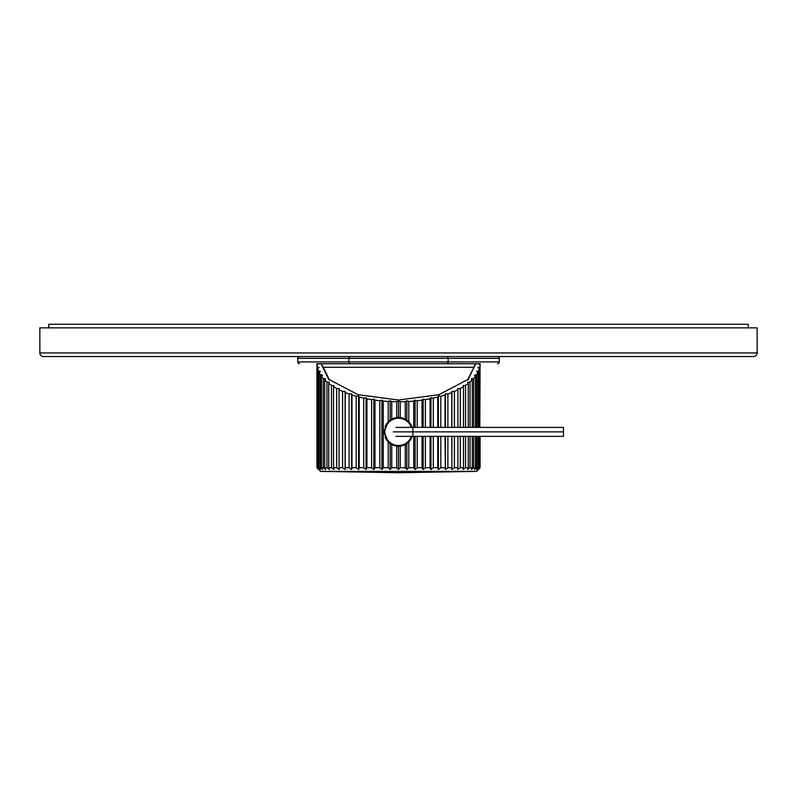 <?xml version="1.0" encoding="UTF-8"?>
<svg xmlns="http://www.w3.org/2000/svg" width="797" height="797" viewBox="0 0 797 797"><rect width="100%" height="100%" fill="white"/><g stroke="black" fill="none" stroke-linecap="round" stroke-linejoin="round"><path stroke-width="1.2" d="M479.814 427.381L480.073 363.721L321.111 363.721L328.613 379.262L358.142 394.714L398.5 400.024L438.858 394.714L468.387 379.262L475.53 363.721M480.073 363.721L321.47 363.721M480.073 467.729L480.073 436.348L480.073 467.729L478.3 469.553L480.073 467.729L479.814 436.348M396.727 417.628L391.735 419.212L391.735 401.628L396.727 401.758L396.727 417.628L400.273 417.628L400.273 401.758L405.265 401.628L405.265 419.212L400.273 417.628M405.265 444.507L398.5 446.21L391.735 444.507L391.735 467.729L396.727 467.729L398.5 469.553L400.273 467.729L405.265 467.729L406.839 469.553L406.839 443.53L405.265 444.507L405.265 467.729L406.839 469.553L408.791 467.729L413.723 467.729L415.088 469.553L417.2 467.729L422.021 467.729L423.157 469.553L425.399 467.729L430.061 467.729L430.958 469.553L433.299 467.729L437.752 467.729L438.4 469.553L440.821 467.729L445.015 467.729L445.403 469.553L447.884 467.729L451.769 467.729L451.899 469.553L454.4 467.729L457.936 467.729L457.807 469.553L460.307 467.729L463.455 467.729L463.057 469.553L465.538 467.729L468.257 467.729L467.61 469.553L470.031 467.729L472.302 467.729L471.396 469.553L473.747 467.729L475.53 467.729L474.394 469.553L476.626 467.729L477.921 467.729L476.556 469.553L479.445 467.729L477.861 469.553L479.814 467.729M396.727 446.091L396.727 467.729L398.5 469.553L398.5 446.21M384.413 434.594A14.346 14.346 0 0 1 384.154 431.864L388.209 421.862L388.209 401.459L383.277 401.1L383.277 467.729L388.209 467.729L390.161 469.553L391.735 467.729L390.161 469.553L390.161 443.53L388.209 441.857L388.209 467.729L390.161 469.553M384.413 429.125A14.346 14.346 0 0 0 384.154 431.864L388.209 441.857M316.927 363.721L317.186 366.869L319.139 367.606L317.555 368.513L318.342 370.814L320.444 371.452L319.079 372.438L320.374 374.68L322.606 375.218L321.47 376.254L323.253 378.436L325.604 378.854L324.698 379.94L326.969 382.022L329.39 382.321L328.743 383.457L331.462 385.409L333.943 385.589L333.545 386.744L336.693 388.557L339.193 388.617L339.064 389.783L342.6 391.427L345.101 391.367L345.231 392.542L349.116 394.007L351.597 393.818L351.985 394.973L356.179 396.248L358.6 395.94L359.248 397.075L363.701 398.131L366.042 397.713L366.939 398.799L371.601 399.636L373.843 399.108L374.979 400.144L374.979 467.729L379.8 467.729L381.912 469.553L383.277 467.729L381.912 469.553L379.8 467.729L379.8 400.752L381.912 400.114L383.277 401.1M374.979 400.144L379.8 400.752M366.939 398.799L366.939 467.729L371.601 467.729L373.843 469.553L374.979 467.729L373.843 469.553L371.601 467.729L371.601 399.636M359.248 397.075L359.248 467.729L363.701 467.729L366.042 469.553L366.939 467.729L366.042 469.553L363.701 467.729L363.701 398.131M351.985 394.973L351.985 467.729L356.179 467.729L358.6 469.553L359.248 467.729L358.6 469.553L356.179 467.729L356.179 396.248M345.231 392.542L345.231 467.729L349.116 467.729L351.597 469.553L351.985 467.729L351.597 469.553L349.116 467.729L349.116 394.007M339.064 389.783L339.064 467.729L342.6 467.729L345.101 469.553L345.231 467.729L345.101 469.553L342.6 467.729L342.6 391.427M333.545 386.744L333.545 467.729L336.693 467.729L339.193 469.553L339.064 467.729M336.693 388.557L336.693 467.729L339.193 469.553M328.743 383.457L328.743 467.729L331.462 467.729L333.943 469.553L333.545 467.729M331.462 385.409L331.462 467.729L333.943 469.553M324.698 379.94L324.698 467.729L326.969 467.729L329.39 469.553L328.743 467.729M326.969 382.022L326.969 467.729L329.39 469.553M321.47 376.254L321.47 467.729L323.253 467.729L325.604 469.553L324.698 467.729M323.253 378.436L323.253 467.729L325.604 469.553M319.079 372.438L319.079 467.729L320.374 467.729L322.606 469.553L321.47 467.729M320.374 374.68L320.374 467.729L322.606 469.553M317.555 368.513L317.555 467.729L320.444 469.553L319.079 467.729M318.342 370.814L318.342 467.729M318.7 363.721L316.927 364.548L316.927 467.729L319.139 469.553L317.555 467.729M317.186 366.869L317.186 467.729M478.658 427.381L478.658 370.814L479.445 368.513L479.445 427.381M479.445 436.348L479.445 467.729M478.658 436.348L478.658 467.729M412.129 427.381L408.791 421.862L408.791 401.459L413.723 401.1L415.088 400.114L417.2 400.752L422.021 400.144L423.157 399.108L425.399 399.636L430.061 398.799L430.958 397.713L433.299 398.131L437.752 397.075L438.4 395.94L440.821 396.248L445.015 394.973L445.403 393.818L447.884 394.007L451.769 392.542L451.899 391.367L454.4 391.427L457.936 389.783L457.807 388.617L460.307 388.557L463.455 386.744L463.057 385.589L465.538 385.409L468.257 383.457L467.61 382.321L470.031 382.022L472.302 379.94L471.396 378.854L473.747 378.436L475.53 376.254L474.394 375.218L476.626 374.68L477.921 372.438L477.921 427.381M477.921 436.348L477.921 467.729M476.626 374.68L476.626 427.381M476.626 436.348L476.626 467.729L474.394 469.553M475.53 376.254L475.53 427.381M475.53 436.348L475.53 467.729M473.747 378.436L473.747 427.381M473.747 436.348L473.747 467.729L471.396 469.553M472.302 379.94L472.302 427.381M472.302 436.348L472.302 467.729M470.031 382.022L470.031 427.381M470.031 436.348L470.031 467.729L467.61 469.553M468.257 383.457L468.257 427.381M468.257 436.348L468.257 467.729M465.538 385.409L465.538 427.381M465.538 436.348L465.538 467.729L463.057 469.553M463.455 386.744L463.455 427.381M463.455 436.348L463.455 467.729M460.307 388.557L460.307 427.381M460.307 436.348L460.307 467.729L457.807 469.553M457.936 389.783L457.936 427.381M457.936 436.348L457.936 467.729M454.4 391.427L454.4 427.381M454.4 436.348L454.4 467.729L451.899 469.553L451.899 436.348M451.769 392.542L451.769 427.381M451.769 436.348L451.899 469.553M447.884 394.007L447.884 427.381M447.884 436.348L447.884 467.729L445.403 469.553L445.403 436.348M445.015 394.973L445.015 427.381M445.015 436.348L445.403 469.553M440.821 396.248L440.821 427.381M440.821 436.348L440.821 467.729L438.4 469.553L438.4 436.348M437.752 397.075L437.752 427.381M437.752 436.348L437.752 467.729L438.4 469.553M433.299 398.131L433.299 427.381M433.299 436.348L433.299 467.729L430.958 469.553L430.958 436.348M430.061 398.799L430.061 427.381M430.061 436.348L430.061 467.729L430.958 469.553M425.399 399.636L425.399 427.381M425.399 436.348L425.399 467.729L423.157 469.553L423.157 436.348M422.021 400.144L422.021 427.381M422.021 436.348L422.021 467.729L423.157 469.553M417.2 400.752L417.2 427.381M417.2 436.348L417.2 467.729L415.088 469.553L415.088 436.348M400.273 446.091L400.273 467.729L398.5 469.553M406.839 469.553L408.791 467.729L408.791 441.857L412.129 436.348M413.723 401.1L413.723 427.381M413.723 436.348L413.723 467.729L415.088 469.553M388.209 421.862L391.735 419.212M390.161 420.188L390.161 400.722L391.735 401.628M391.735 444.507L390.161 443.53M405.265 419.212L408.791 421.862M385.09 426.754A14.346 14.346 0 0 1 411.91 426.754M405.265 401.628L406.839 400.722L406.839 420.188M480.073 364.548L478.3 363.721M479.814 366.869L477.861 367.606L479.445 368.513M478.658 370.814L476.556 371.452L477.921 372.438M408.791 401.459L406.839 400.722M400.273 401.758L398.5 400.931L396.727 401.758M388.209 401.459L390.161 400.722M467.421 380.199L475.61 364.189M321.39 364.189L323.263 367.307L473.737 367.307M323.263 367.307L329.579 380.199M411.91 436.965A14.346 14.346 0 0 1 385.09 436.965M408.791 441.857L406.839 443.53M398.5 417.518L398.5 400.931M318.7 469.553L316.927 467.729L320.494 471.376L476.506 471.376L398.5 472.731L320.494 471.376M478.3 469.553L476.506 471.376M415.088 427.381L415.088 400.114M423.157 427.381L423.157 399.108M430.958 427.381L430.958 397.713M438.4 427.381L438.4 395.94M445.403 427.381L445.403 393.818M451.899 427.381L451.899 391.367M319.946 469.124L319.139 468.417M477.861 468.417L477.054 469.124M345.101 469.553L345.101 391.367M351.597 469.553L351.597 393.818M358.6 469.553L358.6 395.94M366.042 469.553L366.042 397.713M373.843 469.553L373.843 399.108M381.912 469.553L381.912 400.114M411.372 436.348A13.629 13.629 0 0 1 384.871 431.864A13.629 13.629 0 0 1 411.372 427.381M395.91 436.348L563.479 436.348L563.479 427.381L395.91 427.381M563.479 431.864L393.32 431.864M757.15 352.961L757.15 327.856L39.85 327.856L39.85 352.961A3.587 3.587 0 0 0 43.437 356.548L753.563 356.548A3.587 3.587 0 0 0 757.15 352.961L39.85 352.961M488.162 356.548L497.487 356.548A1.793 1.793 0 0 1 499.281 358.341L448.173 358.341A1.793 1.793 0 0 0 446.38 356.548L350.62 356.548A1.793 1.793 0 0 0 348.827 358.341L348.827 361.928L297.719 361.928L297.719 358.341A1.793 1.793 0 0 1 299.513 356.548L308.837 356.548M297.719 358.341L448.173 358.341L448.173 361.928L348.827 361.928A1.793 1.793 0 0 0 350.62 363.721L339.193 363.721M457.807 363.721L446.38 363.721A1.793 1.793 0 0 0 448.173 361.928L499.281 361.928L499.281 358.341M446.38 363.721L350.62 363.721M497.487 356.548L440.103 356.548M356.897 356.548L299.513 356.548M299.513 363.721A1.793 1.793 0 0 1 297.719 361.928M497.487 363.721A1.793 1.793 0 0 0 499.281 361.928M480.272 363.721L316.728 363.721M322.606 363.721L324.698 363.721M325.604 363.721L328.743 363.721M329.39 363.721L333.545 363.721M333.943 363.721L339.064 363.721M457.936 363.721L463.057 363.721M463.455 363.721L467.61 363.721M468.257 363.721L471.396 363.721M472.302 363.721L474.394 363.721M748.184 327.856L748.184 324.269L48.816 324.269L48.816 327.856M412.846 436.348L412.846 427.381"/></g></svg>
